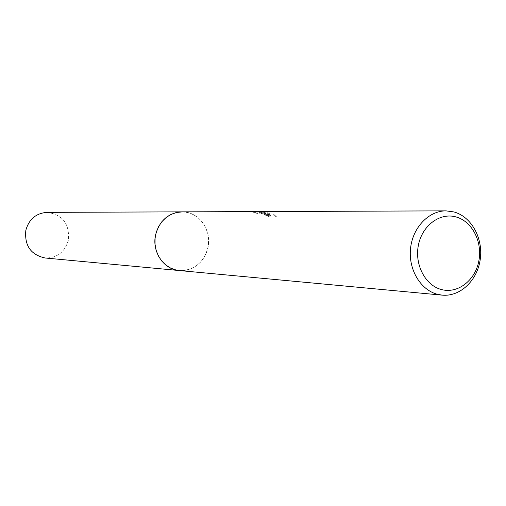 <?xml version="1.0" encoding="UTF-8"?>
<svg xmlns="http://www.w3.org/2000/svg" width="506" height="506" viewBox="0 0 506 506"><rect width="100%" height="100%" fill="white"/><g stroke="black" fill="none" stroke-linecap="round" stroke-linejoin="round"><path stroke-width="0.38" stroke-dasharray="2.53 1.9" d="M181.901 211.856L188.004 212.602L193.437 214.67L198.327 217.953L202.451 222.298L205.619 227.504L207.707 233.329L208.605 239.515L208.289 245.777L206.758 251.836L204.095 257.415L200.408 262.26L195.866 266.156L190.667 268.907L185.051 270.394L179.276 270.539M182.369 211.856L188.004 212.602L193.406 214.652L198.276 217.903L202.387 222.21L205.562 227.371L207.662 233.152L208.599 239.3L208.327 245.53L206.859 251.564L204.26 257.143L200.648 262.013L196.17 265.941L191.04 268.762L185.481 270.337L179.738 270.583M261.279 211.559L268.623 213.614L264.081 212.412L255.701 211.584M254.651 211.597L270.836 214.455L265.954 214.455L270.293 216.049L276.371 216.062L274.859 214.335C273.227 214.436 270.419 213.791 266.422 212.406L264.575 211.793L265.188 211.723L262.108 211.559M274.714 215.233L276.156 217.093L270.084 217.068L265.751 215.442L270.634 215.455L252.855 212.697L255.808 212.583L268.427 214.601L260.906 212.571L264.372 212.779C267.301 213.962 270.729 214.816 274.657 215.335L274.922 214.234M264.986 212.716L265.188 211.723M270.084 217.068L270.293 216.049M276.162 217.093L276.371 216.062M261.823 212.571L262.032 211.559M268.427 214.601L268.623 213.614M265.751 215.442L265.954 214.455M270.634 215.455L270.836 214.455M261.374 213.937L261.577 212.963M252.848 212.697L253.057 211.679M47.115 212.362C62.643 214.588 69.733 223.854 68.38 240.16C64.85 252.133 57.077 258.073 45.072 257.984M182.558 211.856C198.991 211.774 212.02 230.287 207.979 247.542C203.754 262.627 194.405 270.312 179.927 270.602M264.619 211.761L264.417 212.748M261.115 211.565L260.906 212.571M254.075 212.583L255.808 212.583M260.976 212.571L262.159 212.564M274.859 214.335L274.657 215.335"/><path stroke-width="0.76" d="M179.927 270.602L176.006 270.008L170.699 268.129L165.867 265.074L161.718 260.982L158.441 256.017L156.183 250.407L155.045 244.385L155.076 238.231L156.284 232.203L158.606 226.58L161.939 221.603L166.139 217.491L171.009 214.417L176.341 212.514L182.558 211.856M179.738 270.583L175.999 270.014L170.661 268.117L165.804 265.036L161.642 260.9L158.365 255.891L156.126 250.23L155.019 244.164L155.095 237.972L156.36 231.925L158.757 226.296L162.167 221.331L166.436 217.251L171.376 214.234L176.765 212.412L182.369 211.856M453.958 211.938C471.465 216.695 483.306 238.332 480.245 259.395C477.398 280.495 460.182 296.908 442.187 295.137L437.899 294.41C420.853 290.381 408.367 269.881 410.499 248.863C412.453 227.826 428.563 210.787 445.963 210.863L453.958 211.938M456.001 216.929C472.111 221.242 482.648 241.836 478.828 261.02C475.248 280.267 458.082 293.771 441.852 289.653C425.571 285.82 414.395 264.916 418.386 245.246C422.143 225.505 439.948 212.318 456.001 216.929M445.963 210.863L261.279 211.559M261.52 211.559L254.651 211.597M181.894 211.85C168.346 212.874 159.58 220.546 155.589 234.873C151.655 251.608 163.697 269.559 179.269 270.546L45.072 257.984C30.771 254.809 24.358 245.555 25.844 230.23C29.038 219.117 36.135 213.165 47.115 212.362L254.12 211.584M179.276 270.539L442.187 295.137"/></g></svg>
